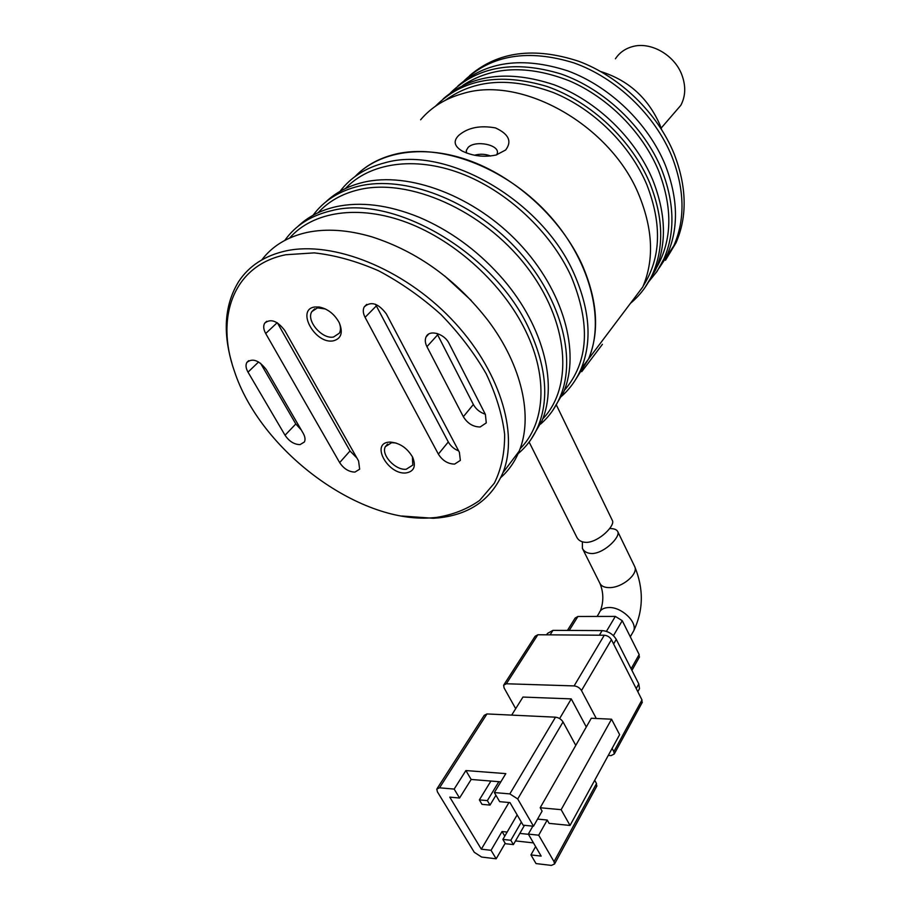 <?xml version="1.0" encoding="UTF-8"?>
<svg xmlns="http://www.w3.org/2000/svg" width="911" height="911" viewBox="0 0 911 911"><rect width="100%" height="100%" fill="white"/><g stroke="black" fill="none" stroke-linecap="round" stroke-linejoin="round"><path stroke-width="1.37" d="M529.12 442.051L576.857 537.342C578.565 540.667 581.867 542.352 586.798 542.387C599.438 541.715 615.312 525.374 612.408 520.58L556.279 404.803M609.653 528.517C614.037 528.528 616.736 529.553 617.76 531.614C620.721 536.533 605.006 552.943 592.355 553.546C587.447 553.489 584.122 551.77 582.402 548.399L582.391 541.84M439.523 787.81L436.779 789.097L437.394 791.83L474.267 852.275L481.634 857.057L496.176 858.8L491.052 850.305L481.327 849.177L449.772 797.136L459.554 798.025L454.168 789.085L439.523 787.81L486.964 713.939L555.494 717.185L509.83 793.902L494.343 792.559L505.81 773.621L465.885 770.558L454.168 789.085M594.712 780.26L596.5 783.562L554.025 861.669L538.697 835.193L547.215 820.037L537.57 819.091M596.523 786.66L596.5 783.562M437.246 788.368L484.231 715.34L486.964 713.939M563.032 721.945L575.775 745.403L540.189 807.75L542.102 811.109L533.504 826.231L517.721 798.958L563.032 721.945C561.233 719.189 558.728 717.595 555.494 717.185M559.627 718.563L571.265 698.896L586.297 726.989M571.265 698.896L522.948 697.063L511.663 715.112M540.189 807.75L561.142 809.674L611.543 719.2L619.628 734.642L570.035 825.446L549.117 823.373L547.215 820.037M611.543 719.2L591.285 718.255L575.775 745.403M515.512 840.921L533.459 842.891M496.176 858.8L505.172 843.279M535.611 846.581L530.942 854.917L536.021 863.571L551.371 865.404L554.548 864.004L596.944 785.886M508.976 802.511L481.327 849.177M596.284 718.483L581.491 690.549L611.429 639.681L641.982 699.921L613.843 751.666L614.253 753.989L611.133 755.606L608.275 755.424M613.843 751.666L612.112 748.398M574.112 685.915L506.345 683.762L537.82 634.762L604.266 635.24L574.112 685.915C577.289 686.279 579.749 687.828 581.491 690.549M515.683 708.678L504.09 687.93L503.624 685.209L506.345 683.762M532.844 826.163L528.334 834.1L538.697 835.193M554.025 861.669L554.548 864.004M530.942 854.917L541.157 856.101L528.334 834.1M509.83 793.902L517.721 798.958M533.504 826.231L523.142 825.184L509.978 802.602L499.683 801.669L494.343 792.559M500.822 781.854L471.169 779.452L465.885 770.558M471.169 779.452L459.554 798.025M504.785 836.127L502.052 831.527L507.142 832.062M519.828 833.406L528.471 834.317M491.052 850.305L502.052 831.527M570.035 825.446L561.142 809.674M513.394 844.599L510.832 840.272L502.872 839.407L505.434 843.711L513.394 844.599L524.474 825.32M490.016 805.085L487.362 800.621L479.368 799.892L482.01 804.345L490.016 805.085L495.937 795.28M641.913 703.019L641.982 699.921M537.82 634.762L535.11 636.277L504.113 684.457M611.429 639.681C609.766 637.005 607.386 635.525 604.266 635.24M510.832 840.272L521.343 822.098M517.152 814.901L502.872 839.407M487.362 800.621L498.852 781.695M490.892 781.057L479.368 799.892M613.593 643.963L616.269 639.397C613.001 634.09 608.286 631.164 602.125 630.594L599.37 635.206M550.096 634.853L552.943 630.355L602.125 630.594M552.943 630.355L547.477 633.43L546.589 634.83M638.634 690.219L639.499 688.636L638.793 683.945L636.231 688.579M616.269 639.397L638.793 683.945M569.227 630.435L577.916 616.474L615.335 616.405L606.419 631.369M613.445 635.65L622.247 620.687L639.158 654.531L631.129 668.788M622.247 620.687L615.335 616.405M639.044 657.708L639.158 654.531M577.916 616.474L575.148 618.057L567.439 630.435M520.09 448.759C544.801 424.093 548.695 378.167 525.738 331.103C503.407 284.699 456.286 241.29 407.411 222.694C358.49 204.132 312.746 211.477 289.618 238.044M518.131 453.621C527.014 446.185 533.778 436.836 538.435 425.562C549.208 398.312 546.133 366.211 529.223 329.258C494.958 253.235 393.746 193.747 331.16 210.771C310.867 215.577 295.403 225.461 284.79 240.413M530.919 439.557L541.954 420.882C558.375 382.882 542.489 322.426 499.194 274.871C475.827 249.227 449.1 230.005 419.014 217.217C388.359 204.804 360.562 201.331 335.624 206.797C320.513 210.316 307.986 216.807 298.068 226.281M339.222 322.642C340.839 326.787 340.885 330.283 339.382 333.153L333.528 337.024C322.038 339.507 305.8 320.49 311.892 311.562L317.483 307.872L325.455 308.988M412.41 456.753L412.785 465.111L406.26 469.222C395.511 470.634 380.741 454.748 385.364 446.641L391.662 442.678L395.978 442.997M444.659 275.942L471.249 300.482M261.799 259.897C272.298 246.05 287.284 236.906 306.745 232.499C326.172 228.365 347.877 229.811 371.847 236.837C417.409 251.516 456.172 279.449 488.137 320.615C522.367 365.971 533.208 417.443 519.179 451.139C514.931 461.592 508.828 470.372 500.856 477.489M333.289 340.839C315.24 344.552 295.665 309.569 314.648 307.007L319.169 306.996C327.846 308.84 334.553 314.113 339.302 322.813C343.219 332.72 341.215 338.733 333.289 340.839M406.078 472.934C388.12 475.155 370.276 443.27 389.099 442.131L390.136 442.074C399.644 442.837 407.149 447.882 412.649 457.22C416.247 466.261 414.061 471.499 406.078 472.934M231.941 363.295C222.569 331.41 224.823 304.137 238.728 281.476C249.102 265.761 264.896 255.558 286.111 250.855C333.153 240.686 402.787 268.346 451.07 318.702C499.467 369.001 519.054 433.01 502.929 472.729C491.245 499.49 469.78 514.544 438.533 517.881L433.26 518.279L401.797 516.013M285.849 254.738L314.215 252.882C334.986 255.148 356.486 261.127 378.725 270.852C400.794 282.569 421.542 297.134 440.97 314.534C459.064 333.141 474.13 352.876 486.178 373.749C496.131 394.691 502.291 414.892 504.637 434.331C504.774 452.847 501.323 469.142 494.309 483.24L479.619 500.435C467.161 509.215 452.63 514.897 436.039 517.494L430.857 517.904C357.533 523.005 260.068 450.034 234.355 371.039C215.098 316.903 233.66 265.033 285.849 254.738M300.095 444.602L304.365 442.006C305.515 439.671 305.128 436.779 303.226 433.351L266.228 369.559C258.975 360.266 252.518 357.886 246.87 362.419C245.458 365.015 245.833 368.26 248.008 372.144L285.041 435.242C289.22 441.414 294.242 444.534 300.095 444.602M454.612 464.098L460.351 460.397L459.395 452.311L386.321 313.874C378.259 303.226 370.891 300.915 364.206 306.927C362.749 309.865 363.034 313.327 365.083 317.335L438.362 454.122C442.507 460.636 447.916 463.961 454.612 464.098M480.188 426.974L486.28 422.875L485.381 414.403L449.112 343.515C444.443 333.54 429.24 329.235 426.086 336.899C424.811 339.723 425.095 342.98 426.94 346.67L463.346 416.703C467.571 423.524 473.185 426.94 480.188 426.974M354.937 472.092L359.663 469.199L358.581 460.977L284.722 330.42C277.297 320.752 270.601 318.349 264.645 323.211C263.12 325.99 263.473 329.429 265.705 333.517L339.655 462.606C343.777 468.778 348.867 471.932 354.937 472.092M542.728 418.923C573.748 386.811 569.273 321.287 525.92 265.761C482.864 210.122 408.8 177.451 358.627 189.761C341.932 193.781 328.461 201.411 318.212 212.662M540.553 424.105C549.094 416.691 555.676 407.502 560.288 396.536C577.096 356.975 560.254 295.096 515.432 247.576C470.736 199.999 404.757 175.014 358.832 186.151C339.051 191.025 323.804 200.727 313.077 215.269M552.624 410.633L563.647 392.083C580.478 352.534 563.795 290.791 519.179 243.442C474.699 196.024 408.925 171.188 363.079 182.371C348.161 185.981 335.749 192.506 325.819 201.923M564.296 390.466C588.62 362.145 590.897 324.088 571.117 276.284C550.779 231.804 506.949 190.752 460.51 173.284C414.027 155.849 369.399 162.967 345.463 188.509M559.741 397.822C569.022 390.147 576.139 380.491 581.116 368.864C592.196 341.796 589.964 310.366 574.431 274.553C543.002 200.91 446.584 144.929 385.171 162.716C365.869 167.635 350.826 177.178 340.042 191.344M575.274 380.103L588.552 359.002C605.61 319.624 590.043 258.895 546.953 212.753C503.988 166.565 439.831 142.845 394.554 154.369C378.543 158.434 365.391 165.813 355.096 176.506C379.636 150.884 424.765 143.801 471.499 161.372C518.2 178.977 562.03 220.257 582.277 265.055C597.57 300.664 599.666 331.98 588.552 359.002L575.274 380.103M285.041 435.242L295.802 423.968L301.279 429.992M295.802 423.968L260.546 363.238M375.48 304.274L448.303 441.949C450.649 446.083 454.099 449.077 458.654 450.911M436.916 333.426L473.356 404.495C476.043 409.29 480.017 412.512 485.267 414.175M339.655 462.606L350.018 450.968L356.884 457.971M350.018 450.968L277.399 322.858M505.616 150.019L496.131 155.007C484.105 157.466 472.763 156.134 462.139 151.021C454.088 146.147 453.018 140.886 458.928 135.227C467.947 127.586 480.131 125.149 495.47 127.916C508.805 134.065 512.187 141.433 505.616 150.019M581.116 368.864L642.779 286.965C654.144 260.352 653.005 230.027 639.351 195.967C611.782 125.991 522.288 74.953 462.902 93.548C445.445 98.411 431.347 107.156 420.609 119.785M496.7 154.859L497.258 153.469C500.025 144.815 475.314 139.77 468.106 147.468L466.33 150.44L466.546 153.025M581.753 371.677L602.422 344.312M445.433 100.233C474.369 79.246 510.445 76.729 553.66 92.683C594.097 109.309 630.275 145.282 646.878 184.796C662.16 224.368 660.953 258.075 643.246 285.895M630.48 303.295C640.046 295.369 647.493 285.485 652.811 273.63C664.221 247.12 663.242 216.989 649.873 183.236C631.961 140.34 591.205 101.781 547.033 86.477C499.718 72.345 462.515 78.938 435.412 106.268M644.715 287.933L655.51 270.055C666.92 243.567 665.987 213.493 652.697 179.82C635.4 138.301 596.705 100.791 554.082 84.769C508.475 69.669 471.522 74.36 443.236 98.843M462.765 85.406C492.088 66.196 527.56 64.658 569.216 80.783C608.218 97.488 642.665 132.38 658.551 170.687C672.899 208.038 672.204 240.39 656.489 267.754M648.518 282.023L657.127 271.239L663.914 258.883C675.347 232.487 674.55 202.572 661.511 169.15C644.123 126.971 604.437 89.141 561.108 73.996C514.692 59.944 477.82 66.241 450.49 92.854M661.637 129.544L659.701 124.306C647.789 97.728 628.191 80.168 600.896 71.605M656.205 272.594L667.41 254.249C678.854 227.887 678.103 198.051 665.167 164.732C648.245 123.532 610.017 86.477 567.804 70.887C522.607 56.266 485.973 61.299 457.88 86.01M615.426 58.782C619.412 52.747 625.026 48.716 632.268 46.677C650.386 41.246 674.436 54.819 681.838 74.804C685.994 86.01 685.653 96.179 680.813 105.334L673.183 114.171M469.655 75.636C497.873 51.506 534.21 46.712 578.679 61.265C620.22 76.729 657.628 113.226 674.14 153.868C686.837 186.914 687.452 216.579 675.996 242.838L665.497 260.25M464.303 80.555C491.894 54.762 528.437 48.875 573.941 62.905C616.417 77.97 655.032 115.093 671.919 156.555C684.673 189.67 685.323 219.38 673.867 245.674L659.143 268.062M490.585 156.02C485.495 153.97 480.131 153.708 474.506 155.234M632.143 633.544L633.749 630.765C637.324 621.837 621.439 606.942 608.912 607.523C603.731 607.683 600.44 609.584 599.028 613.262L597.092 616.44M634.5 566.141L634.637 566.426C638.816 573.862 622.213 587.868 609.334 587.618C604.517 587.606 601.385 586.194 599.928 583.393L582.402 548.399M258.599 361.963L248.008 372.144M448.303 441.949L438.362 454.122M365.083 317.335L376.266 305.982M473.356 404.495L463.346 416.703M426.94 346.67L437.587 334.895M277.16 322.71L265.705 333.517M617.76 531.614L634.637 566.426C643.815 588.643 643.519 610.085 633.749 630.765L630.287 636.778M600.395 610.848C603.777 601.533 603.617 592.378 599.928 583.393M642.346 702.233L614.253 753.989M639.499 688.636L637.814 691.7M639.488 656.922L631.938 670.371M541.954 420.882L538.435 425.562M314.762 308.795L311.892 311.562M387.608 444.044L385.364 446.641M519.179 451.139L502.929 472.729M436.039 517.494L438.533 517.881M563.647 392.083L560.288 396.536M321.389 307.861L319.169 306.996M392.55 442.632L390.136 442.074M248.692 360.676L246.87 362.419M366.734 304.388L364.206 306.927M428.648 334.098L426.086 336.899M266.718 321.276L264.645 323.211M466.284 152.023L466.33 150.44M655.51 270.055L652.811 273.63M667.41 254.249L663.914 258.883M680.813 105.334L661.147 128.109M675.996 242.838L673.867 245.674"/></g></svg>
